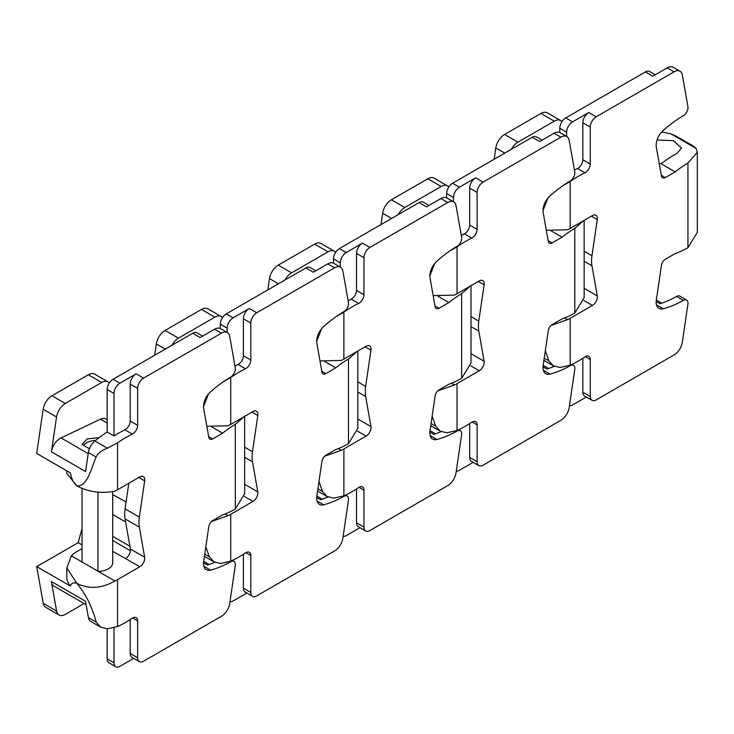 <?xml version="1.0" encoding="UTF-8"?>
<svg xmlns="http://www.w3.org/2000/svg" width="734" height="734" viewBox="0 0 734 734"><rect width="100%" height="100%" fill="white"/><g stroke="black" fill="none" stroke-linecap="round" stroke-linejoin="round"><path stroke-width="1.1" d="M117.559 579.603L117.559 626.524L107.375 628.781L100.65 627.111L96.2 622.129C92.3 607.165 85.887 594.274 76.96 583.466C89.117 589.347 101.769 588.512 114.908 580.961A28.773 16.607 0 0 0 117.559 579.603L139.799 566.767A6.973 4.028 -60 0 0 144.653 557.244L130.395 549.014A6.973 4.028 -60 0 1 127.854 556.537A6.973 4.028 -60 0 1 126.734 557.675A6.973 4.028 -60 0 1 125.542 558.537L139.799 566.767M136.157 373.817A8.404 4.854 120 0 0 130.212 384.111L130.212 421.068A6.973 4.028 120 0 1 124.89 429.812A113.109 65.308 120 0 0 113.999 435.959L107.164 432.014L107.164 389.525A8.404 4.854 -60 0 1 113.109 379.239L119.936 383.185L136.157 373.817L143.58 378.111A8.404 4.854 120 0 0 137.643 388.396L137.643 425.353A6.973 4.028 -60 0 1 132.313 434.097A113.109 65.308 120 0 0 117.559 442.831L117.559 489.752L139.799 476.916A6.973 4.028 -60 0 1 143.286 476.568A6.973 4.028 -60 0 1 144.653 480.843L139.341 517.075A33.892 19.57 120 0 0 139.341 527.14L144.653 557.244M143.58 378.111L221.448 333.153L214.612 329.208L200.171 337.548L192.748 333.254A8.404 4.854 -60 0 1 196.951 332.841L202.639 336.126M130.212 619.597L130.212 653.489L137.643 657.783A8.404 4.854 120 0 0 139.377 661.628A8.404 4.854 120 0 0 143.58 661.206L221.448 616.257A11.891 6.863 120 0 0 229.714 603.541L235.302 565.419A6.597 3.808 120 0 0 235.32 565.226A6.597 3.808 120 0 0 235.32 563.629A6.597 3.808 120 0 0 234.008 561.382A6.597 3.808 120 0 0 230.751 561.684A113.109 65.308 -60 0 1 210.575 570.125A13.478 7.78 -60 0 1 206.327 569.731A13.478 7.78 -60 0 1 203.694 561.464L208.805 526.581A5.588 3.23 -60 0 1 212.695 520.599L222.595 514.883A91.86 53.031 120 0 0 235.32 509.011L235.32 424.371A91.86 53.031 120 0 0 222.595 433.198L212.695 438.914A5.588 3.23 -60 0 1 209.896 439.189A5.588 3.23 -60 0 1 208.805 437.427L203.694 408.443A13.478 7.78 -60 0 1 210.575 391.837A113.109 65.308 -60 0 1 230.751 376.973A6.597 3.808 120 0 0 235.32 369.752A6.597 3.808 120 0 0 235.32 368.156A6.597 3.808 120 0 0 235.302 367.991L229.714 336.319A11.891 6.863 120 0 0 227.384 332.566A11.891 6.863 120 0 0 221.448 333.153M137.643 657.783L137.643 620.826A6.973 4.028 -60 0 0 136.194 617.633A6.973 4.028 -60 0 0 132.313 618.221A113.109 65.308 120 0 1 117.559 626.524M119.936 383.185A8.404 4.854 120 0 0 113.999 393.47L113.999 435.959M115.743 666.701L108.907 662.756A8.404 4.854 -60 0 1 107.164 658.912L113.999 662.857A8.404 4.854 120 0 0 115.743 666.701A8.404 4.854 120 0 0 119.936 666.288L133.698 658.343M113.999 662.857L113.999 627.799M130.212 653.489A8.404 4.854 120 0 0 131.955 657.343L139.377 661.628M107.164 432.014A113.109 65.308 120 0 0 94.925 440.978A11.973 6.909 120 0 0 88.374 452.548L85.594 471.531L51.435 451.814L56.546 416.976A12.597 7.276 -60 0 1 65.308 403.498L101.705 382.478A12.597 7.276 -60 0 1 108.008 381.854A12.597 7.276 -60 0 1 109.311 383.02M117.559 489.752A28.773 16.607 180 0 1 114.908 491.11C101.475 493.789 88.796 492.074 76.877 485.945C87.144 486.642 90.842 469.714 96.099 457.007C97.549 453.584 101.301 450.639 107.375 448.171L117.559 442.831M113.109 379.239L192.748 333.254M84.126 603.541L65.354 614.376A12.597 7.276 -60 0 1 59.059 615A12.597 7.276 -60 0 1 56.601 611.027L51.352 581.521L85.511 601.238L88.419 617.633A11.891 6.863 120 0 0 90.741 621.386L100.439 626.983M107.164 658.912L107.164 628.79M128.835 483.247L125.083 508.846A33.892 19.57 120 0 0 125.083 518.91L130.395 549.014M112.697 494.624L126.092 501.955M82.052 544.912L78.171 542.674L82.052 528.379M76.96 583.466L76.786 583.365C73.492 582.227 71.372 583.135 70.418 586.071L36.709 566.611L78.171 542.674M70.418 586.071A34.232 19.763 180 0 1 66.849 577.291L66.849 568.052M59.059 615L45.691 607.284A12.597 7.276 -60 0 1 43.233 603.311L36.709 566.611M66.849 470.852L66.849 473.485L76.877 485.945C73.547 482.972 71.4 478.632 70.436 472.925L36.7 453.447L43.178 409.26A12.597 7.276 -60 0 1 51.94 395.782L88.337 374.762A12.597 7.276 -60 0 1 94.64 374.138L108.008 381.854M99.218 437.583L87.172 438.932L81.997 444.474L89.41 448.749M107.164 419.646L106.026 418.986A12.597 7.276 120 0 0 100.53 419.197L60.995 437.923A12.597 7.276 120 0 0 51.435 451.814M222.595 433.198L211.649 426.876M244.67 416.371L244.67 493.707L235.32 509.011M235.32 424.371L243.789 416.875M51.554 582.677A12.597 7.276 120 0 0 53.894 586.09L86.117 604.688M112.697 561.978A15.377 8.872 180 0 1 112.742 562.629A15.377 8.872 180 0 1 98.484 571.483L82.034 561.987A15.377 8.872 180 0 1 82.052 561.895M82.034 561.987L71.363 555.821A34.232 19.763 0 0 1 76.877 551.656L82.052 548.665M114.908 580.961L98.484 571.483M71.363 555.821L66.849 567.923L76.786 583.365M214.814 562.299A113.109 65.308 -60 0 1 207.502 565.07L203.557 562.794M227.384 332.566L220.558 328.621A11.891 6.863 120 0 0 214.612 329.208M235.32 369.752L235.32 368.156L235.32 369.752M235.32 565.226L235.32 563.629L235.32 565.226M211.456 521.544L228.063 515.635A28.773 16.607 0 0 0 230.724 514.277L252.955 501.432A6.973 4.028 -60 0 0 257.808 491.908L244.67 484.33M220.328 328.493L220.328 324.199A8.404 4.854 -60 0 1 226.265 313.904L233.1 317.85L249.312 308.491L256.735 312.776A8.404 4.854 120 0 0 250.799 323.061L250.799 360.018A6.973 4.028 -60 0 1 245.477 368.771A113.109 65.308 120 0 0 230.724 377.496L230.724 424.426L252.955 411.581A6.973 4.028 -60 0 1 256.441 411.242A6.973 4.028 -60 0 1 257.808 415.517L252.496 451.749A33.892 19.57 120 0 0 252.496 461.805L257.808 491.908M256.735 312.776L334.603 267.818L327.768 263.882L313.335 272.213L305.904 267.928A8.404 4.854 -60 0 1 310.106 267.515L315.794 270.791M243.376 554.271L243.376 588.163L250.799 592.448A8.404 4.854 120 0 0 252.533 596.292A8.404 4.854 120 0 0 256.735 595.88L334.603 550.922A11.891 6.863 120 0 0 342.87 538.215L348.457 500.093A6.597 3.808 120 0 0 348.485 499.9A6.597 3.808 120 0 0 348.476 498.294A6.597 3.808 120 0 0 347.164 496.046A6.597 3.808 120 0 0 343.916 496.349A113.109 65.308 -60 0 1 323.731 504.79A13.478 7.78 -60 0 1 319.483 504.405A13.478 7.78 -60 0 1 316.849 496.138L321.96 461.246A5.588 3.23 -60 0 1 325.85 455.273L335.75 449.557A91.86 53.031 120 0 0 348.485 443.685L348.485 359.045A91.86 53.031 120 0 0 335.75 367.862L325.85 373.578A5.588 3.23 -60 0 1 323.052 373.863A5.588 3.23 -60 0 1 321.96 372.092L316.849 343.108A13.478 7.78 -60 0 1 323.731 326.511A113.109 65.308 -60 0 1 343.916 311.647A6.597 3.808 120 0 0 348.485 304.427A6.597 3.808 120 0 0 348.476 302.83A6.597 3.808 120 0 0 348.457 302.665L342.87 270.993A11.891 6.863 120 0 0 340.548 267.231A11.891 6.863 120 0 0 334.603 267.818M250.799 592.448L250.799 555.491A6.973 4.028 -60 0 0 249.349 552.298A6.973 4.028 -60 0 0 245.477 552.895A113.109 65.308 120 0 1 230.724 561.198L220.53 563.455L213.805 561.776L209.355 556.794L205.85 546.775M233.1 317.85A8.404 4.854 120 0 0 227.155 328.144L227.155 332.429M249.312 308.491A8.404 4.854 120 0 0 243.376 318.776L243.376 355.733A6.973 4.028 120 0 1 238.045 364.486A113.109 65.308 120 0 0 234.953 366.055M229.971 601.733A8.404 4.854 120 0 0 233.1 600.953L246.853 593.017M243.376 588.163A8.404 4.854 120 0 0 245.11 592.008L252.533 596.292M223.677 381.506L230.724 377.496M226.265 313.904L305.904 267.928M203.538 406.572L208.438 394.075M230.724 424.426A28.773 16.607 180 0 1 228.063 425.775L206.841 426.271M154.672 355.238L156.333 343.925A12.597 7.276 -60 0 1 165.095 330.447L201.492 309.436A12.597 7.276 -60 0 1 207.795 308.812L221.163 316.528A12.597 7.276 -60 0 1 222.466 317.684M171.884 345.301A12.597 7.276 -60 0 1 178.463 338.163L214.86 317.152A12.597 7.276 -60 0 1 221.163 316.528M335.75 367.862L324.804 361.541M357.834 351.036L357.834 428.372L348.485 443.685M348.485 359.045L356.944 351.549M228.063 515.635L225.145 513.947M327.97 496.964A113.109 65.308 -60 0 1 320.657 499.744L316.712 497.469M340.548 267.231L333.713 263.286A11.891 6.863 120 0 0 327.768 263.882M348.485 304.427L348.485 302.83L348.485 304.427M348.485 499.9L348.485 498.294L348.485 499.9M324.611 456.218L341.218 450.3A28.773 16.607 0 0 0 343.879 448.942L366.11 436.106A6.973 4.028 -60 0 0 370.964 426.582L357.834 418.995M333.484 263.167L333.484 258.863A8.404 4.854 -60 0 1 339.42 248.578L346.255 252.524L362.468 243.156L369.89 247.45A8.404 4.854 120 0 0 363.954 257.735L363.954 294.692A6.973 4.028 -60 0 1 358.632 303.436A113.109 65.308 120 0 0 343.879 312.17L343.879 359.091L366.11 346.255A6.973 4.028 -60 0 1 369.597 345.907A6.973 4.028 -60 0 1 370.964 350.182L365.651 386.414A33.892 19.57 120 0 0 365.651 396.479L370.964 426.582M369.89 247.45L447.758 202.492L440.932 198.547L426.491 206.887L419.059 202.602A8.404 4.854 -60 0 1 423.261 202.18L428.95 205.465M356.531 488.936L356.531 522.837L363.954 527.122A8.404 4.854 120 0 0 365.697 530.966A8.404 4.854 120 0 0 369.89 530.554L447.758 485.596A11.891 6.863 120 0 0 456.025 472.879L461.613 434.757A6.597 3.808 120 0 0 461.64 434.565A6.597 3.808 120 0 0 461.64 432.968A6.597 3.808 120 0 0 460.319 430.72A6.597 3.808 120 0 0 457.071 431.023A113.109 65.308 -60 0 1 436.886 439.464A13.478 7.78 -60 0 1 432.638 439.07A13.478 7.78 -60 0 1 430.005 430.803L435.124 395.92A5.588 3.23 -60 0 1 439.005 389.947L448.905 384.221A91.86 53.031 120 0 0 461.64 378.349L461.64 293.71A91.86 53.031 120 0 0 448.905 302.536L439.005 308.252A5.588 3.23 -60 0 1 436.207 308.528A5.588 3.23 -60 0 1 435.124 306.766L430.005 277.782A13.478 7.78 -60 0 1 436.886 261.176A113.109 65.308 -60 0 1 457.071 246.312A6.597 3.808 120 0 0 461.64 239.091A6.597 3.808 120 0 0 461.64 237.495A6.597 3.808 120 0 0 461.613 237.33L456.025 205.658A11.891 6.863 120 0 0 453.704 201.905A11.891 6.863 120 0 0 447.758 202.492M363.954 527.122L363.954 490.165A6.973 4.028 -60 0 0 362.513 486.972A6.973 4.028 -60 0 0 358.632 487.559A113.109 65.308 120 0 1 343.879 495.863L333.686 498.12L326.96 496.45L322.51 491.468L319.006 481.44M346.255 252.524A8.404 4.854 120 0 0 340.31 262.809L340.31 267.103M362.468 243.156A8.404 4.854 120 0 0 356.531 253.45L356.531 290.407A6.973 4.028 120 0 1 351.21 299.151A113.109 65.308 120 0 0 348.109 300.72M343.136 536.407A8.404 4.854 120 0 0 346.255 535.627L360.009 527.682M356.531 522.837A8.404 4.854 120 0 0 358.265 526.682L365.697 530.966M336.833 316.171L343.879 312.17M339.42 248.578L419.059 202.602M316.693 341.246L321.593 328.749M343.879 359.091A28.773 16.607 180 0 1 341.218 360.449L319.996 360.944M267.837 289.912L269.488 278.599A12.597 7.276 -60 0 1 278.25 265.121L314.657 244.101A12.597 7.276 -60 0 1 320.951 243.477L334.319 251.193A12.597 7.276 -60 0 1 335.622 252.358M285.04 279.975A12.597 7.276 -60 0 1 291.618 272.837L328.015 251.817A12.597 7.276 -60 0 1 334.319 251.193M448.905 302.536L437.959 296.215M470.989 285.709L470.989 363.046L461.64 378.349M461.64 293.71L470.099 286.214M341.218 450.3L338.301 448.612M441.134 431.638A113.109 65.308 -60 0 1 433.812 434.409L429.867 432.133M453.704 201.905L446.868 197.96A11.891 6.863 120 0 0 440.932 198.547M461.64 239.091L461.64 237.495L461.64 239.091M461.64 434.565L461.64 432.968L461.64 434.565M437.767 390.883L454.374 384.974A28.773 16.607 0 0 0 457.034 383.616L479.274 370.771A6.973 4.028 -60 0 0 484.119 361.247L470.989 353.669M446.639 197.831L446.639 193.537A8.404 4.854 -60 0 1 452.575 183.252L459.411 187.188L475.623 177.83L483.055 182.115A8.404 4.854 120 0 0 477.109 192.409L477.109 229.357A6.973 4.028 -60 0 1 471.788 238.11A113.109 65.308 120 0 0 457.034 246.844L457.034 293.765L479.274 280.92A6.973 4.028 -60 0 1 482.761 280.581A6.973 4.028 -60 0 1 484.119 284.856L478.807 321.088A33.892 19.57 120 0 0 478.807 331.144L484.119 361.247M483.055 182.115L560.914 137.157L554.087 133.221L539.646 141.552L532.223 137.267A8.404 4.854 -60 0 1 536.416 136.854L542.105 140.13M469.687 423.61L469.687 457.502L477.109 461.787A8.404 4.854 120 0 0 478.852 465.631A8.404 4.854 120 0 0 483.055 465.218L560.914 420.261A11.891 6.863 120 0 0 569.18 407.553L574.768 369.431A6.597 3.808 120 0 0 574.795 369.239A6.597 3.808 120 0 0 574.795 367.633A6.597 3.808 120 0 0 573.483 365.385A6.597 3.808 120 0 0 570.226 365.688A113.109 65.308 -60 0 1 550.041 374.129A13.478 7.78 -60 0 1 545.793 373.744A13.478 7.78 -60 0 1 543.16 365.477L548.28 330.584A5.588 3.23 -60 0 1 552.161 324.611L562.07 318.895A91.86 53.031 120 0 0 574.795 313.023L574.795 228.384A91.86 53.031 120 0 0 562.07 237.201L552.161 242.926A5.588 3.23 -60 0 1 549.371 243.202A5.588 3.23 -60 0 1 548.28 241.431L543.16 212.447A13.478 7.78 -60 0 1 550.041 195.85A113.109 65.308 -60 0 1 570.226 180.986A6.597 3.808 120 0 0 574.795 173.765A6.597 3.808 120 0 0 574.795 172.169A6.597 3.808 120 0 0 574.768 172.004L569.18 140.332A11.891 6.863 120 0 0 566.859 136.57A11.891 6.863 120 0 0 560.914 137.157M477.109 461.787L477.109 424.83A6.973 4.028 -60 0 0 475.669 421.637A6.973 4.028 -60 0 0 471.788 422.233A113.109 65.308 120 0 1 457.034 430.537L446.841 432.794L440.125 431.115L435.666 426.133L432.161 416.114M459.411 187.188A8.404 4.854 120 0 0 453.465 197.483L453.465 201.767M475.623 177.83A8.404 4.854 120 0 0 469.687 188.115L469.687 225.072A6.973 4.028 120 0 1 464.365 233.825A113.109 65.308 120 0 0 461.273 235.394M456.291 471.072A8.404 4.854 120 0 0 459.411 470.292L473.164 462.356M469.687 457.502A8.404 4.854 120 0 0 471.43 461.347L478.852 465.631M449.988 250.844L457.034 246.844M452.575 183.252L532.223 137.267M429.849 275.911L434.748 263.414M457.034 293.765A28.773 16.607 180 0 1 454.374 295.114L433.152 295.609M380.992 224.576L382.643 213.264A12.597 7.276 -60 0 1 391.406 199.786L427.812 178.775A12.597 7.276 -60 0 1 434.106 178.151L447.474 185.867A12.597 7.276 -60 0 1 448.777 187.023M398.204 214.64A12.597 7.276 -60 0 1 404.773 207.502L441.171 186.491A12.597 7.276 -60 0 1 447.474 185.867M562.07 237.201L551.115 230.88M584.145 220.374L584.145 297.71L574.795 313.023M574.795 228.384L583.255 220.888M454.374 384.974L451.456 383.286M554.289 366.303A113.109 65.308 -60 0 1 546.968 369.083L543.022 366.807M566.859 136.57L560.024 132.625A11.891 6.863 120 0 0 554.087 133.221M574.795 173.765L574.795 172.169L574.795 173.765M574.795 369.239L574.795 367.633L574.795 369.239M550.922 325.557L567.538 319.639A28.773 16.607 0 0 0 570.19 318.281L592.43 305.445A6.973 4.028 -60 0 0 597.274 295.921L584.145 288.334M559.794 132.505L559.794 128.202A8.404 4.854 -60 0 1 565.731 117.917L572.566 121.862L588.778 112.495L596.21 116.789A8.404 4.854 120 0 0 590.264 127.074L590.264 164.031A6.973 4.028 -60 0 1 584.943 172.784A113.109 65.308 120 0 0 570.19 181.509L570.19 228.43L592.43 215.594A6.973 4.028 -60 0 1 595.916 215.245A6.973 4.028 -60 0 1 597.274 219.521L591.962 255.753A33.892 19.57 120 0 0 591.962 265.818L597.274 295.921M596.21 116.789L674.069 71.831L667.243 67.886L652.801 76.226L645.379 71.941A8.404 4.854 -60 0 1 649.581 71.519L655.26 74.804M582.842 358.275L582.842 392.176L590.264 396.461A8.404 4.854 120 0 0 592.008 400.305A8.404 4.854 120 0 0 596.21 399.892L674.069 354.935A11.891 6.863 120 0 0 682.336 342.218L687.923 304.096A6.597 3.808 120 0 0 687.951 303.904A6.597 3.808 120 0 0 687.951 302.307A6.597 3.808 120 0 0 686.639 300.059A6.597 3.808 120 0 0 683.382 300.362A113.109 65.308 -60 0 1 663.197 308.803A13.478 7.78 -60 0 1 658.958 308.408A13.478 7.78 -60 0 1 656.315 300.142L661.435 265.258A5.588 3.23 -60 0 1 665.316 259.286L675.225 253.56A91.86 53.031 120 0 0 687.951 247.688L687.951 163.049A91.86 53.031 120 0 0 675.225 171.875L665.316 177.591A5.588 3.23 -60 0 1 662.527 177.867A5.588 3.23 -60 0 1 661.435 176.105L656.315 147.121A13.478 7.78 -60 0 1 663.197 130.514A113.109 65.308 -60 0 1 683.382 115.651A6.597 3.808 120 0 0 687.951 108.43A6.597 3.808 120 0 0 687.951 106.834A6.597 3.808 120 0 0 687.923 106.669L682.336 74.996A11.891 6.863 120 0 0 680.014 71.244A11.891 6.863 120 0 0 674.069 71.831M590.264 396.461L590.264 359.504A6.973 4.028 -60 0 0 588.824 356.311A6.973 4.028 -60 0 0 584.943 356.898A113.109 65.308 120 0 1 570.19 365.211L559.996 367.459L553.28 365.789L548.83 360.807L545.316 350.779M572.566 121.862A8.404 4.854 120 0 0 566.63 132.148L566.63 136.441M588.778 112.495A8.404 4.854 120 0 0 582.842 122.789L582.842 159.746A6.973 4.028 120 0 1 577.52 168.49A113.109 65.308 120 0 0 574.428 170.059M569.446 405.746A8.404 4.854 120 0 0 572.566 404.966L586.319 397.021M582.842 392.176A8.404 4.854 120 0 0 584.585 396.021L592.008 400.305M563.143 185.509L570.19 181.509M565.731 117.917L645.379 71.941M543.004 210.585L547.903 198.088M570.19 228.43A28.773 16.607 180 0 1 567.538 229.788L546.307 230.283M494.147 159.25L495.808 147.938A12.597 7.276 -60 0 1 504.561 134.46L540.967 113.44A12.597 7.276 -60 0 1 547.27 112.816L560.629 120.532A12.597 7.276 -60 0 1 561.932 121.697M511.359 149.314A12.597 7.276 -60 0 1 517.929 142.176L554.326 121.156A12.597 7.276 -60 0 1 560.629 120.532M675.225 171.875L660.894 163.599A15.377 8.872 180 0 1 659.306 164.049M660.894 163.599L664.224 161.544A91.86 53.031 120 0 1 677.078 153.323L681.583 147.984L673.179 140.644L657.058 140.02M687.951 163.049L697.3 152.296L697.3 232.384L687.951 247.688M697.3 152.296L695.997 148.351L693.924 146.442L676.39 136.313L671.133 134.001L661.774 131.927M567.538 319.639L564.611 317.95M686.639 300.059L679.803 296.114A6.597 3.808 120 0 0 676.555 296.417A113.109 65.308 -60 0 1 660.123 303.748L656.187 301.472M680.014 71.244L673.188 67.299A11.891 6.863 120 0 0 667.243 67.886M687.951 108.43L687.951 106.834L687.951 108.43M687.951 303.904L687.951 302.307L687.951 303.904M82.052 562.464L82.052 488.431M97.952 571.557L97.952 492.156M95.741 440.317A15.331 8.854 0 0 0 83.502 445.336M107.164 389.525L113.999 393.47M94.925 440.978L107.375 448.171M124.89 429.812L132.313 434.097M137.643 425.353L130.212 421.068M137.643 388.396L130.212 384.111M96.099 457.007L88.374 452.548M138.827 477.476L144.653 480.843M125.624 521.975L112.697 514.516M129.909 546.261L112.697 536.325M130.441 550.729L112.697 540.49M88.419 617.633L96.2 622.129M56.601 611.027L43.233 603.311M101.705 382.478L88.337 374.762M65.308 403.498L51.94 395.782M56.546 416.976L43.178 409.26M60.995 437.923L88.218 453.63M107.164 423.032L100.53 419.197M212.695 438.914L208.658 436.583M112.697 551.399L125.542 558.537M139.341 527.14L125.083 518.91M125.083 508.846L139.341 517.075M203.868 566.244L210.575 570.125M230.751 561.684L230.265 561.4M132.707 617.973L137.643 620.826M230.724 514.277L230.724 561.198M220.328 324.199L227.155 328.144M238.045 364.486L245.477 368.771M250.799 360.018L243.376 355.733M250.799 323.061L243.376 318.776M251.982 412.15L257.808 415.517M204.768 554.142L209.355 556.794M214.86 317.152L201.492 309.436M178.463 338.163L165.095 330.447M165.306 349.109L156.333 343.925M325.85 373.578L321.813 371.257M244.431 496.514L252.955 501.432M252.496 461.805L244.67 457.291M244.67 447.226L252.496 451.749M317.024 500.918L323.731 504.79M343.916 496.349L343.42 496.065M245.862 552.647L250.799 555.491M343.879 448.942L343.879 495.863M333.484 258.863L340.31 262.809M351.21 299.151L358.632 303.436M363.954 294.692L356.531 290.407M363.954 257.735L356.531 253.45M365.137 346.815L370.964 350.182M317.923 488.816L322.51 491.468M328.015 251.817L314.657 244.101M291.618 272.837L278.25 265.121M278.461 283.774L269.488 278.599M439.005 308.252L434.968 305.922M357.596 431.188L366.11 436.106M365.651 396.479L357.834 391.965M357.834 381.9L365.651 386.414M430.179 435.583L436.886 439.464M457.071 431.023L456.576 430.739M359.027 487.321L363.954 490.165M457.034 383.616L457.034 430.537M446.639 193.537L453.465 197.483M464.365 233.825L471.788 238.11M477.109 229.357L469.687 225.072M477.109 192.409L469.687 188.115M478.293 281.489L484.119 284.856M431.078 423.481L435.666 426.133M441.171 186.491L427.812 178.775M404.773 207.502L391.406 199.786M391.617 218.448L382.643 213.264M552.161 242.926L548.133 240.596M470.751 365.853L479.274 370.771M478.807 331.144L470.989 326.63M470.989 316.565L478.807 321.088M543.334 370.257L550.041 374.129M570.226 365.688L569.74 365.404M472.182 421.986L477.109 424.83M570.19 318.281L570.19 365.211M559.794 128.202L566.63 132.148M577.52 168.49L584.943 172.784M590.264 164.031L582.842 159.746M590.264 127.074L582.842 122.789M591.448 216.154L597.274 219.521M544.233 358.155L548.83 360.807M554.326 121.156L540.967 113.44M517.929 142.176L504.561 134.46M504.772 153.112L495.808 147.938M665.316 177.591L661.288 175.261M671.133 134.001L695.997 148.351M583.906 300.527L592.43 305.445M591.962 265.818L584.145 261.304M584.145 251.239L591.962 255.753M656.49 304.922L663.197 308.803M683.382 300.362L676.555 296.417M585.337 356.66L590.264 359.504M209.172 564.51L203.713 561.354M232.366 560.427L234.008 561.382M322.327 499.175L316.868 496.028M345.521 495.101L347.164 496.046M204.437 556.363L213.594 561.657M435.482 433.849L430.023 430.693M458.677 429.766L460.319 430.72M317.593 491.037L326.749 496.322M548.647 368.514L543.178 365.367M571.832 364.44L573.483 365.385M430.757 425.702L439.914 430.996M661.802 303.188L656.334 300.032M543.912 360.376L553.069 365.66M112.697 563.29L112.697 491.606"/></g></svg>
